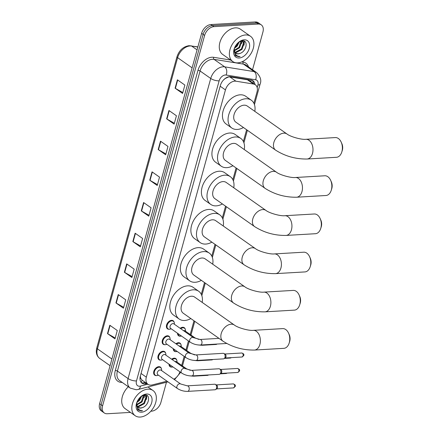 <?xml version="1.0" encoding="UTF-8"?>
<svg xmlns="http://www.w3.org/2000/svg" width="439" height="439" viewBox="0 0 439 439"><rect width="100%" height="100%" fill="white"/><g stroke="black" fill="none" stroke-linecap="round" stroke-linejoin="round"><path stroke-width="0.66" d="M180.166 328.317A4.939 3.32 -54.9 0 1 182.673 327.274A4.939 3.32 -54.9 0 1 184.287 327.697A4.939 3.32 -54.9 0 1 185.274 329.228M180.374 336.186A4.939 3.32 -54.9 0 1 180.215 336.197A4.939 3.32 -54.9 0 1 178.602 335.775A4.939 3.32 -54.9 0 1 177.515 333.245M175.913 343.764A4.939 3.32 -54.9 0 1 178.421 342.722A4.939 3.32 -54.9 0 1 180.034 343.15A4.939 3.32 -54.9 0 1 181.016 344.675M176.121 351.634A4.939 3.32 -54.9 0 1 175.962 351.65A4.939 3.32 -54.9 0 1 174.349 351.227A4.939 3.32 -54.9 0 1 173.262 348.692M171.654 359.217A4.939 3.32 -54.9 0 1 174.162 358.175A4.939 3.32 -54.9 0 1 175.776 358.597A4.939 3.32 -54.9 0 1 176.758 360.128M171.863 367.086A4.939 3.32 -54.9 0 1 171.704 367.097A4.939 3.32 -54.9 0 1 170.091 366.675A4.939 3.32 -54.9 0 1 169.004 364.145M169.256 329.234A4.939 3.32 -54.9 0 1 169.097 329.25A4.939 3.32 -54.9 0 1 167.484 328.827A4.939 3.32 -54.9 0 1 167.001 323.916A4.939 3.32 -54.9 0 1 171.556 320.322A4.939 3.32 -54.9 0 1 173.169 320.744A4.939 3.32 -54.9 0 1 174.151 322.275M164.998 344.686A4.939 3.32 -54.9 0 1 164.839 344.697A4.939 3.32 -54.9 0 1 163.226 344.275A4.939 3.32 -54.9 0 1 162.748 339.363A4.939 3.32 -54.9 0 1 167.297 335.775A4.939 3.32 -54.9 0 1 168.911 336.197A4.939 3.32 -54.9 0 1 169.893 337.728M160.745 360.134A4.939 3.32 -54.9 0 1 160.586 360.15A4.939 3.32 -54.9 0 1 158.973 359.728A4.939 3.32 -54.9 0 1 158.49 354.816A4.939 3.32 -54.9 0 1 163.045 351.227A4.939 3.32 -54.9 0 1 164.652 351.65A4.939 3.32 -54.9 0 1 165.64 353.181M156.487 375.586A4.939 3.32 -54.9 0 1 156.328 375.603A4.939 3.32 -54.9 0 1 154.715 375.175A4.939 3.32 -54.9 0 1 154.237 370.269A4.939 3.32 -54.9 0 1 158.786 366.675A4.939 3.32 -54.9 0 1 160.4 367.097A4.939 3.32 -54.9 0 1 161.382 368.628M253.901 103.264L257.018 91.943A9.263 6.223 125.1 0 0 255.35 84.776L249.385 80.578L247.426 79.766L229.849 76.924L228.708 76.891L225.136 78.554L223.303 80.145M255.35 84.776A9.263 6.223 125.1 0 0 253.506 84.041L235.93 81.199A9.263 6.223 125.1 0 0 234.75 81.144A9.263 6.223 125.1 0 0 225.448 89.918L146.324 377.167A9.263 6.223 125.1 0 0 147.992 384.334A9.263 6.223 125.1 0 0 152.267 384.926L167.001 381.178M141.029 378.83A9.263 6.223 -54.9 0 1 140.354 376.196L140.315 376.344A3.089 2.074 125.1 0 0 141.029 378.83L142.066 380.147L147.992 384.334M181.697 365.407L184.182 356.38M185.949 349.954L188.435 340.927M190.208 334.502L193.989 320.783M201.281 294.306L204.508 282.573M211.807 256.096L215.033 244.364M222.326 217.887L225.558 206.154M232.851 179.677L236.083 167.95M243.376 141.473L246.608 129.741M173.839 379.197A9.263 6.223 125.1 0 0 179.913 371.822M254.933 84.486A9.263 6.223 125.1 0 0 252.935 80.716A9.263 6.223 125.1 0 0 251.092 79.98L230.876 76.71A9.263 6.223 125.1 0 0 229.696 76.655A9.263 6.223 125.1 0 0 220.394 85.429L140.348 376.031A9.263 6.223 125.1 0 0 142.017 383.198A9.263 6.223 125.1 0 0 146.291 383.79L146.977 383.615M130.465 412.397L107.292 413.752A9.263 6.223 -54.9 0 1 104.268 412.956A9.263 6.223 -54.9 0 1 102.6 405.795L204.618 35.427A9.263 6.223 -54.9 0 1 213.919 26.647L258.236 24.057A9.263 6.223 -54.9 0 1 261.26 24.847A9.263 6.223 -54.9 0 1 262.928 32.014L252.54 69.735M166.452 382.259L160.915 402.382A9.263 6.223 -54.9 0 1 151.609 411.156L150.868 411.2M104.268 412.956L101.277 410.855A9.263 6.223 -54.9 0 1 99.609 403.688L201.622 33.32A9.263 6.223 -54.9 0 1 210.929 24.546L255.246 21.95L256.738 23.004A9.263 6.223 -54.9 0 1 259.767 23.794A9.263 6.223 -54.9 0 0 256.738 23.004L212.421 25.599L256.738 23.004L258.236 24.057M201.622 33.32L203.12 34.374A9.263 6.223 -54.9 0 1 212.421 25.599A9.263 6.223 -54.9 0 0 203.12 34.374L101.102 404.742L203.12 34.374L204.618 35.427M102.775 411.903A9.263 6.223 -54.9 0 1 101.102 404.742A9.263 6.223 -54.9 0 0 102.775 411.903M145.479 382.567L144.799 382.737A9.263 6.223 -54.9 0 1 141.331 382.589M252.129 80.271A9.263 6.223 -54.9 0 1 253.435 83.432M115.216 337.997L107.78 333.788A2.469 0.862 -164.6 0 1 107.495 333.607L114.974 338.87L117.279 330.501L109.794 325.239L107.495 333.607M123.661 307.316L116.231 303.108A2.469 0.862 -164.6 0 1 115.94 302.926L123.425 308.194L125.73 299.826L118.245 294.564L115.94 302.926M132.112 276.641L124.681 272.432A2.469 0.862 -164.6 0 1 124.391 272.251L131.876 277.514L134.175 269.145L126.695 263.883L124.391 272.251M140.562 245.961L133.132 241.752A2.469 0.862 -164.6 0 1 132.841 241.571L140.321 246.833L142.626 238.47L135.146 233.208L132.841 241.571M182.816 92.574L175.381 88.365A2.469 0.862 -164.6 0 1 175.095 88.184L182.575 93.447L184.879 85.078L177.4 79.816L175.095 88.184M174.365 123.249L166.93 119.04A2.469 0.862 -164.6 0 1 166.644 118.859L174.124 124.122L176.429 115.759L168.949 110.491L166.644 118.859M165.915 153.93L158.479 149.721A2.469 0.862 -164.6 0 1 158.194 149.54L165.673 154.802L167.978 146.434L160.498 141.171L158.194 149.54M157.464 184.605L150.028 180.396A2.469 0.862 -164.6 0 1 149.743 180.215L157.222 185.477L159.527 177.115L152.048 171.852L149.743 180.215M149.013 215.286L141.583 211.077A2.469 0.862 -164.6 0 1 141.292 210.896L148.772 216.158L151.076 207.79L143.597 202.527L141.292 210.896M255.246 21.95A9.263 6.223 -54.9 0 1 258.269 22.746L261.26 24.847M237.801 62.859A15.436 10.366 -54.9 0 1 232.763 61.537A15.436 10.366 -54.9 0 1 231.265 46.188A15.436 10.366 -54.9 0 1 245.483 34.966A15.436 10.366 -54.9 0 1 250.526 36.289A15.436 10.366 -54.9 0 1 252.024 51.637A15.436 10.366 -54.9 0 1 237.801 62.859M232.763 61.537L222.666 54.431A15.436 10.366 -54.9 0 1 221.163 39.082A15.436 10.366 -54.9 0 1 235.386 27.86A15.436 10.366 -54.9 0 1 240.429 29.183L250.526 36.289M234.717 52.082L235.545 52.148L241.373 49.009L243.508 42.984L242.58 41.074M234.903 52.411L236.138 52.565L241.971 49.426L244.1 43.401L242.893 41.261L242.196 40.778M242.893 41.261L241.829 40.822L241.741 41.82M234.245 50.359L239.003 47.335L241.071 40.997M234.311 50.858L239.595 47.752L241.724 41.727L241.499 40.887M234.755 47.39L236.626 45.661L238.465 42.413M234.338 48.427L237.219 46.084L239.315 41.798M235.617 53.196L237.922 53.816L239.771 53.487C246.691 51.588 248.496 40.026 242.465 40.761L238.816 42.128M239.771 53.487A6.975 4.686 -54.9 0 1 238.037 53.898A6.975 4.686 -54.9 0 1 235.759 53.3A6.975 4.686 -54.9 0 1 234.223 49.755L234.256 48.674M244.15 39.823A10.064 6.761 -54.9 0 1 249.248 48.466A10.064 6.761 -54.9 0 1 239.14 58.003A10.064 6.761 -54.9 0 1 234.19 48.855A10.064 6.761 -54.9 0 1 239.074 41.914A10.064 6.761 -54.9 0 1 244.15 39.823M234.289 48.559L235.282 55.49L238.794 56.724L240.1 56.505L238.701 56.379C235.721 55.599 234.228 53.393 234.223 49.755M241.686 43.51L242.13 40.893M244.062 45.179L244.369 41.178M244.111 43.488L244.089 41.041M235.705 55.857L238.728 56.675L240.1 56.505M341.185 142.132L341.871 143.652A6.794 4.439 86.6 0 1 342.36 150.193A6.794 4.439 86.6 0 1 342.272 150.495L341.767 152.086A9.877 6.453 -93.4 0 0 341.899 151.647A9.877 6.453 -93.4 0 0 341.185 142.132A9.877 6.453 -93.4 0 0 335.336 137.572L305.945 139.295A9.877 6.453 86.6 0 1 312.508 153.365A9.877 6.453 86.6 0 1 307.102 159.017L336.493 157.294A9.877 6.453 -93.4 0 0 341.767 152.086M305.945 139.295C301.505 139.876 290.245 136.688 286.991 133.999L247.234 106.024A9.877 6.634 125.1 0 0 244.007 105.179A9.877 6.634 125.1 0 0 234.903 112.362A9.877 6.634 125.1 0 0 235.864 122.179L275.626 150.154C285.174 156.229 295.666 159.181 307.102 159.017M243.447 127.519A16.978 11.403 -54.9 0 1 237.323 129.439A16.978 11.403 -54.9 0 1 231.781 127.985A16.978 11.403 -54.9 0 1 230.129 111.105A16.978 11.403 -54.9 0 1 245.774 98.764A16.978 11.403 -54.9 0 1 251.317 100.218A16.978 11.403 -54.9 0 1 254.818 111.363M231.781 127.985L226.167 124.039A16.978 11.403 -54.9 0 1 224.521 107.16A16.978 11.403 -54.9 0 1 240.166 94.819A16.978 11.403 -54.9 0 1 245.708 96.273L251.317 100.218M330.66 180.341L331.346 181.861A6.794 4.439 86.6 0 1 331.835 188.402A6.794 4.439 86.6 0 1 331.747 188.704L331.242 190.296A9.877 6.453 -93.4 0 0 331.374 189.851A9.877 6.453 -93.4 0 0 330.66 180.341A9.877 6.453 -93.4 0 0 324.811 175.781L295.425 177.504A9.877 6.453 86.6 0 1 301.983 191.574A9.877 6.453 86.6 0 1 296.577 197.226L325.968 195.503A9.877 6.453 -93.4 0 0 331.242 190.296M295.425 177.504C290.98 178.086 279.72 174.898 276.466 172.209L236.709 144.233A9.877 6.634 125.1 0 0 233.482 143.388A9.877 6.634 125.1 0 0 224.378 150.566A9.877 6.634 125.1 0 0 225.339 160.389L265.101 188.364C274.649 194.439 285.141 197.391 296.577 197.226M232.928 165.728A16.978 11.403 -54.9 0 1 226.798 167.649A16.978 11.403 -54.9 0 1 221.256 166.194A16.978 11.403 -54.9 0 1 219.604 149.315A16.978 11.403 -54.9 0 1 235.249 136.973A16.978 11.403 -54.9 0 1 240.791 138.428A16.978 11.403 -54.9 0 1 244.293 149.567M221.256 166.194L215.642 162.249A16.978 11.403 -54.9 0 1 213.996 145.369A16.978 11.403 -54.9 0 1 229.641 133.022A16.978 11.403 -54.9 0 1 235.183 134.477L240.791 138.428M320.135 218.551L320.821 220.071A6.794 4.439 86.6 0 1 321.315 226.606A6.794 4.439 86.6 0 1 321.222 226.914L320.722 228.499A9.877 6.453 -93.4 0 0 320.849 228.06A9.877 6.453 -93.4 0 0 320.135 218.551A9.877 6.453 -93.4 0 0 314.286 213.991L284.9 215.708A9.877 6.453 86.6 0 1 291.458 229.784A9.877 6.453 86.6 0 1 286.052 235.43L315.443 233.713A9.877 6.453 -93.4 0 0 320.722 228.499M284.9 215.708C280.455 216.295 269.195 213.107 265.946 210.418L226.184 182.443A9.877 6.634 125.1 0 0 222.957 181.592A9.877 6.634 125.1 0 0 213.859 188.775A9.877 6.634 125.1 0 0 214.814 198.598L254.576 226.573C264.124 232.648 274.616 235.6 286.052 235.43M222.403 203.937A16.978 11.403 -54.9 0 1 216.273 205.858A16.978 11.403 -54.9 0 1 210.731 204.404A16.978 11.403 -54.9 0 1 209.079 187.524A16.978 11.403 -54.9 0 1 224.724 175.177A16.978 11.403 -54.9 0 1 230.272 176.637A16.978 11.403 -54.9 0 1 233.767 187.777M210.731 204.404L205.123 200.458A16.978 11.403 -54.9 0 1 203.471 183.579A16.978 11.403 -54.9 0 1 219.116 171.232A16.978 11.403 -54.9 0 1 224.658 172.686L230.272 176.637M309.616 256.755L310.296 258.275A6.794 4.439 86.6 0 1 310.79 264.816A6.794 4.439 86.6 0 1 310.697 265.118L310.197 266.709A9.877 6.453 -93.4 0 0 310.324 266.27A9.877 6.453 -93.4 0 0 309.616 256.755A9.877 6.453 -93.4 0 0 303.766 252.2L274.375 253.918A9.877 6.453 86.6 0 1 280.938 267.988A9.877 6.453 86.6 0 1 275.527 273.64L304.918 271.922A9.877 6.453 -93.4 0 0 310.197 266.709M274.375 253.918C269.93 254.505 258.67 251.311 255.421 248.622L215.659 220.647A9.877 6.634 125.1 0 0 212.432 219.802A9.877 6.634 125.1 0 0 203.334 226.985A9.877 6.634 125.1 0 0 204.294 236.808L244.051 264.783C253.599 270.852 264.091 273.81 275.527 273.64M211.878 242.141A16.978 11.403 -54.9 0 1 205.748 244.068A16.978 11.403 -54.9 0 1 200.206 242.613A16.978 11.403 -54.9 0 1 198.554 225.734A16.978 11.403 -54.9 0 1 214.199 213.387A16.978 11.403 -54.9 0 1 219.747 214.841A16.978 11.403 -54.9 0 1 223.248 225.986M200.206 242.613L194.598 238.662A16.978 11.403 -54.9 0 1 192.946 221.783A16.978 11.403 -54.9 0 1 208.591 209.441A16.978 11.403 -54.9 0 1 214.133 210.896L219.747 214.841M299.091 294.964L299.771 296.484A6.794 4.439 86.6 0 1 300.265 303.025A6.794 4.439 86.6 0 1 300.172 303.327L299.672 304.918A9.877 6.453 -93.4 0 0 299.804 304.479A9.877 6.453 -93.4 0 0 299.091 294.964A9.877 6.453 -93.4 0 0 293.241 290.404L263.85 292.127A9.877 6.453 86.6 0 1 270.413 306.197A9.877 6.453 86.6 0 1 265.002 311.849L294.393 310.126A9.877 6.453 -93.4 0 0 299.672 304.918M263.85 292.127C259.411 292.709 248.145 289.52 244.896 286.832L205.134 258.856A9.877 6.634 125.1 0 0 201.913 258.011A9.877 6.634 125.1 0 0 192.809 265.194A9.877 6.634 125.1 0 0 193.769 275.012L233.526 302.987C243.074 309.061 253.566 312.014 265.002 311.849M201.353 280.351A16.978 11.403 -54.9 0 1 195.229 282.277A16.978 11.403 -54.9 0 1 189.681 280.823A16.978 11.403 -54.9 0 1 188.035 263.938A16.978 11.403 -54.9 0 1 203.674 251.596A16.978 11.403 -54.9 0 1 209.222 253.051A16.978 11.403 -54.9 0 1 212.723 264.196M189.681 280.823L184.073 276.872A16.978 11.403 -54.9 0 1 182.421 259.992A16.978 11.403 -54.9 0 1 198.066 247.651A16.978 11.403 -54.9 0 1 203.608 249.105L209.222 253.051M288.566 333.174L289.252 334.694A6.794 4.439 86.6 0 1 289.74 341.235A6.794 4.439 86.6 0 1 289.652 341.537L289.147 343.128A9.877 6.453 -93.4 0 0 289.279 342.683A9.877 6.453 -93.4 0 0 288.566 333.174A9.877 6.453 -93.4 0 0 282.716 328.613L253.325 330.337A9.877 6.453 86.6 0 1 259.888 344.406A9.877 6.453 86.6 0 1 254.477 350.059L283.868 348.336A9.877 6.453 -93.4 0 0 289.147 343.128M253.325 330.337C248.886 330.918 237.62 327.73 234.371 325.041L194.614 297.066A9.877 6.634 125.1 0 0 191.388 296.221A9.877 6.634 125.1 0 0 182.284 303.398A9.877 6.634 125.1 0 0 183.244 313.221L223.001 341.196C232.549 347.271 243.041 350.223 254.477 350.059M190.828 318.56A16.978 11.403 -54.9 0 1 184.704 320.481A16.978 11.403 -54.9 0 1 179.156 319.027A16.978 11.403 -54.9 0 1 177.51 302.147A16.978 11.403 -54.9 0 1 193.155 289.806A16.978 11.403 -54.9 0 1 198.697 291.26A16.978 11.403 -54.9 0 1 202.198 302.405M179.156 319.027L173.548 315.081A16.978 11.403 -54.9 0 1 171.896 298.202A16.978 11.403 -54.9 0 1 187.541 285.855A16.978 11.403 -54.9 0 1 193.089 287.309L198.697 291.26M200.36 345.027C196.672 345.07 193.281 344.116 190.197 342.162L170.595 328.372A2.777 1.866 -54.9 0 1 170.327 325.612A2.777 1.866 -54.9 0 1 172.884 323.592A2.777 1.866 -54.9 0 1 173.795 323.828L193.39 337.618L200.036 339.479A2.777 1.816 86.6 0 1 201.88 343.435A2.777 1.816 86.6 0 1 201.836 343.589A2.777 1.816 86.6 0 1 200.36 345.027L226.722 343.479M171.194 328.795L170.475 329.041A4.631 3.111 -54.9 0 1 169.547 329.234A4.631 3.111 -54.9 0 1 168.033 328.838A4.631 3.111 -54.9 0 1 167.583 324.234A4.631 3.111 -54.9 0 1 171.852 320.865A4.631 3.111 -54.9 0 1 173.361 321.26A4.631 3.111 -54.9 0 1 174.382 323.488L174.393 324.251M196.107 360.474C192.414 360.523 189.028 359.568 185.938 357.615L166.343 343.825A2.777 1.866 -54.9 0 1 166.068 341.065A2.777 1.866 -54.9 0 1 168.631 339.045A2.777 1.866 -54.9 0 1 169.536 339.281L189.138 353.071L195.783 354.926A2.777 1.816 86.6 0 1 197.627 358.888A2.777 1.816 86.6 0 1 197.577 359.042A2.777 1.816 86.6 0 1 196.107 360.474L223.489 358.872A2.777 1.816 86.6 0 0 224.131 358.647A2.777 1.816 86.6 0 0 225.009 357.286A2.777 1.816 86.6 0 0 224.016 353.587A2.777 1.816 86.6 0 0 223.83 353.472A2.777 1.816 86.6 0 0 223.166 353.324L195.783 354.926M166.941 344.247L166.216 344.494A4.631 3.111 -54.9 0 1 165.289 344.681A4.631 3.111 -54.9 0 1 163.78 344.286A4.631 3.111 -54.9 0 1 163.33 339.682A4.631 3.111 -54.9 0 1 167.594 336.318A4.631 3.111 -54.9 0 1 169.108 336.713A4.631 3.111 -54.9 0 1 170.123 338.941L170.134 339.704M224.938 354.059A2.008 1.312 86.6 0 1 225.086 354.119A2.008 1.312 86.6 0 1 225.223 354.202A2.008 1.312 86.6 0 1 225.942 356.874A2.008 1.312 86.6 0 1 225.306 357.856L224.131 358.647M191.848 375.927C188.161 375.971 184.77 375.021 181.686 373.068L162.084 359.278A2.777 1.866 -54.9 0 1 161.815 356.512A2.777 1.866 -54.9 0 1 164.373 354.492A2.777 1.866 -54.9 0 1 165.283 354.728L184.879 368.524L191.525 370.379A2.777 1.816 86.6 0 1 193.369 374.335A2.777 1.816 86.6 0 1 193.325 374.494A2.777 1.816 86.6 0 1 191.848 375.927L219.231 374.324A2.777 1.816 86.6 0 0 219.873 374.099A2.777 1.816 86.6 0 0 220.757 372.733A2.777 1.816 86.6 0 0 219.763 369.04A2.777 1.816 86.6 0 0 219.571 368.925A2.777 1.816 86.6 0 0 218.907 368.776L191.525 370.379M162.682 359.695L161.964 359.942A4.631 3.111 -54.9 0 1 161.036 360.134A4.631 3.111 -54.9 0 1 159.522 359.739A4.631 3.111 -54.9 0 1 159.072 355.135A4.631 3.111 -54.9 0 1 163.341 351.765A4.631 3.111 -54.9 0 1 164.85 352.166A4.631 3.111 -54.9 0 1 165.871 354.394L165.882 355.151M220.685 369.506A2.008 1.312 86.6 0 1 220.833 369.572A2.008 1.312 86.6 0 1 220.971 369.654A2.008 1.312 86.6 0 1 221.684 372.321A2.008 1.312 86.6 0 1 221.053 373.309L219.873 374.099M187.596 391.374C183.903 391.423 180.511 390.469 177.427 388.515L157.826 374.725A2.777 1.866 -54.9 0 1 157.557 371.965A2.777 1.866 -54.9 0 1 160.12 369.945A2.777 1.866 -54.9 0 1 161.025 370.181L180.627 383.971L187.272 385.832A2.777 1.816 86.6 0 1 189.116 389.788A2.777 1.816 86.6 0 1 189.066 389.942A2.777 1.816 86.6 0 1 187.596 391.374L214.978 389.772A2.777 1.816 86.6 0 0 215.62 389.552A2.777 1.816 86.6 0 0 216.498 388.186A2.777 1.816 86.6 0 0 215.505 384.493A2.777 1.816 86.6 0 0 215.319 384.372A2.777 1.816 86.6 0 0 214.655 384.229L187.272 385.832M158.43 375.147L157.705 375.394A4.631 3.111 -54.9 0 1 156.778 375.586A4.631 3.111 -54.9 0 1 155.269 375.186A4.631 3.111 -54.9 0 1 154.819 370.582A4.631 3.111 -54.9 0 1 159.083 367.218A4.631 3.111 -54.9 0 1 160.597 367.613A4.631 3.111 -54.9 0 1 161.612 369.841L161.623 370.604M216.427 384.959A2.008 1.312 86.6 0 1 216.575 385.019A2.008 1.312 86.6 0 1 216.712 385.107A2.008 1.312 86.6 0 1 217.431 387.774A2.008 1.312 86.6 0 1 216.795 388.762L215.62 389.552M183.48 330.644A2.777 1.866 -54.9 0 1 184.007 330.54A2.777 1.866 -54.9 0 1 184.912 330.781L195.015 337.887L198.9 339.446M181.477 336.033A4.631 3.111 -54.9 0 1 180.665 336.181A4.631 3.111 -54.9 0 1 179.156 335.786A4.631 3.111 -54.9 0 1 178.141 333.684M180.731 328.712A4.631 3.111 -54.9 0 1 182.97 327.818A4.631 3.111 -54.9 0 1 184.484 328.213A4.631 3.111 -54.9 0 1 185.505 330.441L185.51 331.204M216.987 344.05A2.777 1.816 86.6 0 1 216.756 344.236A2.777 1.816 86.6 0 1 216.12 344.461L201.984 345.29L198.011 344.939M179.222 346.097A2.777 1.866 -54.9 0 1 179.749 345.992A2.777 1.866 -54.9 0 1 180.659 346.228L190.756 353.335L194.642 354.899M177.224 351.48A4.631 3.111 -54.9 0 1 176.412 351.634A4.631 3.111 -54.9 0 1 174.898 351.238A4.631 3.111 -54.9 0 1 173.882 349.131M176.473 344.16A4.631 3.111 -54.9 0 1 178.717 343.265A4.631 3.111 -54.9 0 1 180.226 343.666A4.631 3.111 -54.9 0 1 181.247 345.888L181.258 346.651M212.734 359.503A2.777 1.816 86.6 0 1 212.503 359.689A2.777 1.816 86.6 0 1 211.861 359.914L197.726 360.743L193.758 360.392M174.969 361.549A2.777 1.866 -54.9 0 1 175.496 361.445A2.777 1.866 -54.9 0 1 176.401 361.681L186.504 368.787L190.389 370.346M172.966 366.933A4.631 3.111 -54.9 0 1 172.154 367.086A4.631 3.111 -54.9 0 1 170.645 366.686A4.631 3.111 -54.9 0 1 169.63 364.584M172.22 359.612A4.631 3.111 -54.9 0 1 174.459 358.718A4.631 3.111 -54.9 0 1 175.973 359.113A4.631 3.111 -54.9 0 1 176.988 361.341L176.999 362.104M208.476 374.95A2.777 1.816 86.6 0 1 208.245 375.142A2.777 1.816 86.6 0 1 207.603 375.361L193.473 376.19L189.5 375.839M140.244 417.05A15.436 10.366 -54.9 0 1 135.201 415.728A15.436 10.366 -54.9 0 1 133.703 400.384A15.436 10.366 -54.9 0 1 147.927 389.163A15.436 10.366 -54.9 0 1 152.964 390.485A15.436 10.366 -54.9 0 1 154.462 405.828A15.436 10.366 -54.9 0 1 140.244 417.05M135.201 415.728L125.104 408.621A15.436 10.366 -54.9 0 1 128.336 386.737M137.155 406.273L137.983 406.338L143.816 403.2L145.946 397.174L145.018 395.265M137.347 406.602L138.581 406.755L144.409 403.617L146.538 397.591L145.331 395.457L144.634 394.968M145.331 395.457L144.266 395.018L144.179 396.011M136.683 404.549L141.44 401.526L143.509 395.188M136.748 405.049L142.033 401.943L144.168 395.923L143.943 395.078M137.198 401.581L139.064 399.858L140.903 396.604M136.776 402.618L139.657 400.275L141.753 395.989M138.06 407.392L140.359 408.012L142.209 407.683C149.128 405.779 150.939 394.217 144.908 394.952L141.254 396.318M142.209 407.683A6.975 4.686 -54.9 0 1 140.475 408.094A6.975 4.686 -54.9 0 1 138.197 407.496A6.975 4.686 -54.9 0 1 136.666 403.946L136.694 402.865M146.588 394.013A10.064 6.761 -54.9 0 1 151.685 402.662A10.064 6.761 -54.9 0 1 141.577 412.199A10.064 6.761 -54.9 0 1 136.628 403.051A10.064 6.761 -54.9 0 1 141.512 396.11A10.064 6.761 -54.9 0 1 146.588 394.013M136.727 402.75L137.725 409.68L141.232 410.915L142.538 410.701L141.144 410.569C138.159 409.796 136.666 407.584 136.666 403.946M144.124 397.701L144.568 395.089M146.5 399.375L146.813 395.374M146.555 397.679L146.527 395.237M138.148 410.048L141.166 410.866L142.538 410.701M229.849 76.924L235.93 81.199M141.117 382.342A9.263 5.4 -104.3 0 0 142.066 380.147M250.883 81.632A9.263 6.519 -80.8 0 0 251.108 79.98M220.18 86.214L225.448 89.918M247.426 79.766L253.506 84.041M141.056 373.463L146.324 377.167M257.194 87.641L257.907 85.051A6.173 4.149 125.1 0 0 255.564 79.783L226.123 75.025A6.173 4.149 125.1 0 0 225.339 74.987A6.173 4.149 125.1 0 0 219.138 80.836L136.48 380.926A6.173 4.149 125.1 0 0 139.607 386.232A6.173 4.149 125.1 0 0 140.442 386.101L147.828 384.218M136.48 380.926A6.173 2.157 15.4 0 1 128.073 378.566L210.731 78.477A12.347 8.292 -54.9 0 1 223.133 66.777A12.347 8.292 -54.9 0 1 224.708 66.854L214.045 59.353A12.347 8.292 125.1 0 0 212.476 59.276A12.347 8.292 125.1 0 0 200.069 70.981L117.411 371.065A12.347 8.292 125.1 0 0 119.638 380.618L130.295 388.12A12.347 8.292 -54.9 0 1 128.073 378.566L117.411 371.065A1.542 0.538 -164.6 0 0 115.314 370.478L197.967 70.388A1.542 0.538 -164.6 0 1 200.069 70.981L210.731 78.477A6.173 2.157 15.4 0 0 219.138 80.836M130.295 388.12L136.227 389.761L138.225 389.448A6.173 3.6 -104.3 0 0 140.442 386.101M197.967 70.388A13.889 9.329 -54.9 0 1 211.922 57.224A13.889 9.329 -54.9 0 1 213.694 57.306L230.651 60.05M241.845 61.861L243.135 62.069A13.889 9.329 -54.9 0 1 248.507 66.898M122.201 382.418A13.889 9.329 -54.9 0 1 115.314 370.478M213.919 26.647L210.929 24.546M102.6 405.795L99.609 403.688M226.123 75.025A6.173 4.346 -80.8 0 0 224.708 66.854L254.148 71.612L243.486 64.11L214.045 59.353A1.542 1.087 99.2 0 1 213.694 57.306M255.564 79.783A6.173 4.346 -80.8 0 0 254.148 71.612A12.347 8.292 -54.9 0 1 256.606 72.594L245.944 65.093A12.347 8.292 125.1 0 0 243.486 64.11A1.542 1.087 99.2 0 1 243.135 62.069M257.907 85.051A6.173 2.157 15.4 0 0 260.118 84.058C261.649 80.414 260.475 76.595 256.606 72.594M144.799 382.737L146.291 383.79M197.841 47.05L191.602 46.04A12.347 8.292 125.1 0 0 190.027 45.969A12.347 8.292 125.1 0 0 177.625 57.668A3.089 1.076 -164.6 0 1 176.983 56.713C179.2 50.282 183.228 46.6 189.083 45.672L197.885 46.891M190.932 45.766A3.089 2.173 -80.8 0 1 191.602 46.04L197.062 49.881M192.112 67.858L177.625 57.668L97.425 348.829A12.347 8.292 125.1 0 0 99.653 358.383C96.602 355.963 95.647 352.457 96.783 347.875A3.089 1.076 15.4 0 0 97.425 348.829L111.912 359.025M141.583 211.077L143.882 202.725M150.028 180.396L152.333 172.05M158.479 149.721L160.778 141.369M166.93 119.04L169.229 110.694M175.381 88.365L177.68 80.013M133.132 241.752L135.431 233.405M124.681 272.432L126.981 264.08M116.231 303.108L118.53 294.761M107.78 333.788L110.079 325.442M286.991 133.999A9.877 6.634 125.1 0 0 283.764 133.154A9.877 6.634 125.1 0 0 273.843 142.516A9.877 6.634 125.1 0 0 275.626 150.154M276.466 172.209A9.877 6.634 125.1 0 0 273.245 171.364A9.877 6.634 125.1 0 0 263.318 180.725A9.877 6.634 125.1 0 0 265.101 188.364M265.946 210.418A9.877 6.634 125.1 0 0 262.72 209.568A9.877 6.634 125.1 0 0 252.798 218.929A9.877 6.634 125.1 0 0 254.576 226.573M255.421 248.622A9.877 6.634 125.1 0 0 252.195 247.777A9.877 6.634 125.1 0 0 242.273 257.139A9.877 6.634 125.1 0 0 244.051 264.783M244.896 286.832A9.877 6.634 125.1 0 0 241.669 285.987A9.877 6.634 125.1 0 0 231.748 295.348A9.877 6.634 125.1 0 0 233.526 302.987M234.371 325.041A9.877 6.634 125.1 0 0 231.144 324.196A9.877 6.634 125.1 0 0 221.223 333.558A9.877 6.634 125.1 0 0 223.001 341.196M190.197 342.162A2.777 1.866 -54.9 0 1 189.653 340.17A2.777 1.866 -54.9 0 1 192.485 337.382A2.777 1.866 -54.9 0 1 193.39 337.618M241.966 357.017L243.782 355.546C243.469 355.206 245.105 354.213 241.73 353.011A2.008 1.312 86.6 0 1 243.063 355.87A2.008 1.312 86.6 0 1 241.966 357.017L225.086 358.004M243.782 355.546A2.008 0.702 -164.6 0 1 243.063 355.87M185.938 357.615A2.777 1.866 -54.9 0 1 185.401 355.623A2.777 1.866 -54.9 0 1 188.227 352.835A2.777 1.866 -54.9 0 1 189.138 353.071M237.708 372.47L239.524 370.999C239.211 370.653 240.852 369.665 237.477 368.464A2.008 1.312 86.6 0 1 238.805 371.323A2.008 1.312 86.6 0 1 237.708 372.47L220.833 373.457M239.524 370.999A2.008 0.702 -164.6 0 1 238.805 371.323M181.686 373.068A2.777 1.866 -54.9 0 1 181.142 371.076A2.777 1.866 -54.9 0 1 183.974 368.283A2.777 1.866 -54.9 0 1 184.879 368.524M233.455 387.917L235.271 386.446C234.953 386.106 236.594 385.113 233.219 383.911A2.008 1.312 86.6 0 1 234.552 386.77A2.008 1.312 86.6 0 1 233.455 387.917L216.575 388.905M235.271 386.446A2.008 0.702 -164.6 0 1 234.552 386.77M177.427 388.515A2.777 1.866 -54.9 0 1 176.89 386.523A2.777 1.866 -54.9 0 1 179.716 383.735A2.777 1.866 -54.9 0 1 180.627 383.971M193.583 337.75A2.777 1.866 -54.9 0 1 194.104 337.646A2.777 1.866 -54.9 0 1 195.015 337.887M202.851 344.878A2.777 1.816 86.6 0 1 201.984 345.29M189.33 353.197A2.777 1.866 -54.9 0 1 189.851 353.099A2.777 1.866 -54.9 0 1 190.756 353.335M231.062 357.653A2.008 1.312 86.6 0 1 230.338 358.059L224.499 358.4M198.598 360.331A2.777 1.816 86.6 0 1 197.726 360.743M185.071 368.65A2.777 1.866 -54.9 0 1 185.593 368.551A2.777 1.866 -54.9 0 1 186.504 368.787M226.809 373.106A2.008 1.312 86.6 0 1 226.08 373.507L220.246 373.852M194.34 375.779A2.777 1.816 86.6 0 1 193.473 376.19M142.96 382.94L145.205 382.369M174.513 379.675L180.638 372.332M182.47 365.95L184.956 356.923M186.729 350.503L189.214 341.476M190.981 335.05L194.762 321.326M201.836 295.656L205.287 283.122M212.361 257.446L215.812 244.913M222.886 219.237L226.337 206.703M233.411 181.033L236.862 168.494M243.93 142.823L247.387 130.29M254.455 104.614L260.118 84.058M138.225 389.448L167.983 381.87M96.783 347.875L176.983 56.713M99.653 358.383L110.068 365.714M168.033 328.838L166.716 327.911M173.361 321.26L172.044 320.333M200.036 339.479L218.984 338.37M163.78 344.286L162.457 343.358M225.086 354.119L223.83 353.472M169.108 336.713L167.791 335.786M241.73 353.011L224.85 353.999M159.522 359.739L158.205 358.811M220.833 369.572L219.571 368.925M164.85 352.166L163.533 351.238M237.477 368.464L220.597 369.451M155.269 375.186L153.946 374.258M216.575 385.019L215.319 384.372M160.597 367.613L159.275 366.686M233.219 383.911L216.339 384.899M179.156 335.786L177.839 334.858M217.042 344.05L216.756 344.236M184.484 328.213L183.167 327.285M174.898 351.238L173.581 350.311M212.783 359.497L212.503 359.689M180.226 343.666L178.909 342.733M230.338 358.059L231.457 357.631M170.645 366.686L169.328 365.758M208.53 374.95L208.245 375.142M175.973 359.113L174.656 358.186M226.08 373.507L227.204 373.084M152.964 390.485L147.97 386.968"/></g></svg>
